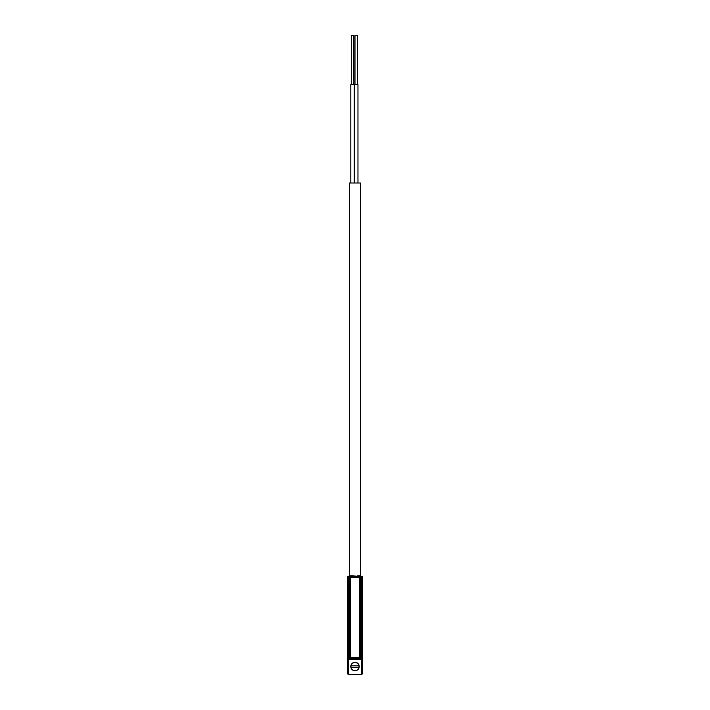 <?xml version="1.0" encoding="UTF-8"?>
<svg xmlns="http://www.w3.org/2000/svg" width="710" height="710" viewBox="0 0 710 710"><rect width="100%" height="100%" fill="white"/><g stroke="black" fill="none" stroke-linecap="round" stroke-linejoin="round"><path stroke-width="1.06" d="M354.281 183.002L354.281 84.668L350.802 84.668L350.802 183.002M357.964 183.002L357.964 84.668L354.494 84.668L354.494 183.002M349.347 575.872L348.317 576.36L350.749 575.863L349.347 575.872L349.347 183.002L360.653 183.002L360.653 575.863L361.683 576.36A0.985 0.985 0 0 1 362.668 577.345L362.668 673.515L361.683 674.5L348.317 674.5L348.317 577.345L347.332 577.345A0.985 0.985 0 0 1 348.317 576.36L348.317 577.345L348.61 576.36L350.571 576.36A0.985 0.985 0 0 0 349.595 577.345A0.985 0.985 0 0 1 350.571 576.36L350.571 577.345L348.61 577.345L348.61 657.584L350.571 657.584L350.571 577.345L359.429 577.345L359.429 576.36A0.985 0.985 0 0 1 360.405 577.345L359.429 577.345L359.429 657.584L350.571 657.584L350.571 658.569A0.985 0.985 0 0 1 349.595 657.584L349.595 577.345A0.985 0.985 0 0 1 350.571 576.36L350.589 576.351M350.749 575.863L352.346 575.863L350.571 576.36L361.683 576.36L359.251 575.863L360.653 575.863M357.654 575.863L359.429 576.36L352.346 575.863M357.884 575.863L359.251 575.863M353.784 84.668L353.784 35.5L351.299 35.5L351.299 84.668M357.476 84.668L357.476 35.5L354.982 35.5L354.982 84.668M355 662.306A4.224 4.224 0 0 0 350.775 666.53A4.224 4.224 0 0 0 355 670.764A4.224 4.224 0 0 0 359.224 666.53A4.224 4.224 0 0 0 355 662.306M359.429 576.36L359.42 576.36A0.985 0.985 0 0 1 360.405 577.345L360.405 657.584L359.429 657.584L359.429 658.569L350.571 658.569L350.571 659.554A1.97 1.97 0 0 1 348.61 657.584M348.317 576.36L350.846 575.863M348.317 674.5L347.332 673.515L347.332 577.345M361.683 576.36L361.683 577.345L362.668 577.345M360.405 657.584A0.985 0.985 0 0 1 359.429 658.569A0.985 0.985 0 0 0 360.405 657.584L361.39 657.584A1.97 1.97 0 0 1 359.429 659.554L350.571 659.554M351.033 667.276A4.029 4.029 0 0 1 355 662.501A4.029 4.029 0 0 1 358.967 667.276A4.029 4.029 0 0 1 351.033 667.276L358.967 667.276M358.967 665.794L351.033 665.794M359.154 575.863L361.39 576.36L361.39 577.345L360.405 577.345M352.116 575.863L350.571 576.36M361.683 674.5L361.683 577.345L361.39 657.584M359.429 659.554L359.429 658.569"/></g></svg>
